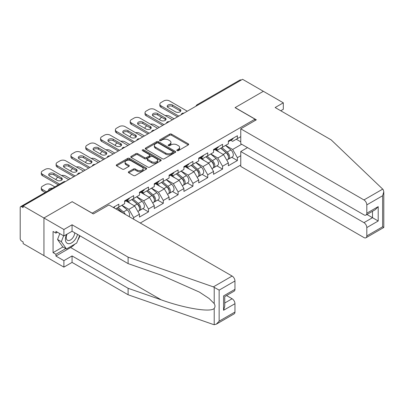 <?xml version="1.0" encoding="UTF-8"?>
<svg xmlns="http://www.w3.org/2000/svg" width="404" height="404" viewBox="0 0 404 404"><rect width="100%" height="100%" fill="white"/><g stroke="black" fill="none" stroke-linecap="round" stroke-linejoin="round"><path stroke-width="0.61" d="M177.098 150.631A0.924 0.535 0 0 0 178.401 150.631L188.309 144.91A1.318 0.763 0 0 0 188.693 144.369A1.318 0.763 0 0 0 188.309 143.834L171.523 134.143A1.318 0.763 0 0 0 169.66 134.143L159.757 139.865A0.924 0.535 0 0 0 159.484 140.238A0.924 0.535 0 0 0 159.757 140.617A0.924 0.535 0 0 0 161.06 140.617L162.342 139.875A4.222 2.434 0 0 1 168.306 139.875L169.705 140.683A4.222 2.434 0 0 1 170.942 142.405A4.222 2.434 0 0 1 169.705 144.127L168.428 144.869A0.924 0.535 0 0 0 168.155 145.248A0.924 0.535 0 0 0 168.428 145.622A0.924 0.535 0 0 0 169.731 145.622L171.013 144.885A4.222 2.434 0 0 1 176.977 144.885L178.376 145.692A4.222 2.434 0 0 1 179.613 147.415A4.222 2.434 0 0 1 178.376 149.137L177.098 149.874A0.924 0.535 0 0 0 176.826 150.253A0.924 0.535 0 0 0 177.098 150.631L177.098 149.874M128.73 171.715A1.318 0.763 0 0 0 128.346 172.256A1.318 0.763 0 0 0 128.73 172.791L133.441 175.513A1.318 0.763 0 0 0 135.305 175.513L146.304 169.16A1.318 0.763 0 0 0 146.692 168.619A1.318 0.763 0 0 0 146.304 168.084L129.522 158.393A1.318 0.763 0 0 0 127.659 158.393L116.655 164.746A1.318 0.763 0 0 0 116.271 165.281A1.318 0.763 0 0 0 116.655 165.822L122.346 169.104A1.318 0.763 0 0 0 124.21 169.104L128.916 166.387A1.318 0.763 0 0 0 129.305 165.847A1.318 0.763 0 0 0 128.916 165.312L126.099 163.681A3.525 2.035 0 0 1 125.063 162.241A3.525 2.035 0 0 1 127.24 160.363A3.525 2.035 0 0 1 131.083 160.802L142.132 167.18A3.525 2.035 0 0 1 143.167 168.619A3.525 2.035 0 0 1 140.991 170.503A3.525 2.035 0 0 1 137.143 170.059L135.305 168.998A1.318 0.763 0 0 0 133.441 168.998L128.73 171.715L128.73 172.791M72.25 201.641L43.945 217.983L23.144 205.974L242.562 79.295L263.363 91.304L235.057 107.646L255.005 119.165L92.198 213.155L72.25 201.753M162.433 158.772A1.318 0.763 0 0 0 164.302 158.772L175.301 152.419A1.318 0.763 0 0 0 175.689 151.879A1.318 0.763 0 0 0 175.301 151.343L158.519 141.653A1.318 0.763 0 0 0 156.656 141.653L145.652 148.005A1.318 0.763 0 0 0 145.268 148.541A1.318 0.763 0 0 0 145.652 149.081L162.433 158.772M142.804 150.828A0.924 0.535 0 0 1 143.743 150.96L160.787 160.797L149.803 167.14A1.318 0.763 0 0 1 147.935 167.14L131.154 157.454L131.154 156.373A1.318 0.763 0 0 0 130.77 156.914A1.318 0.763 0 0 0 131.154 157.454M131.154 156.373L135.865 153.656A1.318 0.763 0 0 1 137.729 153.656L144.536 157.585A1.318 0.763 0 0 0 146.399 157.585L149.52 155.782A1.318 0.763 0 0 0 149.909 155.247A1.318 0.763 0 0 0 149.52 154.707L142.435 150.616A0.924 0.535 0 0 1 142.168 150.238A0.924 0.535 0 0 1 142.733 149.748A0.924 0.535 0 0 1 143.743 149.864L160.802 159.711A1.318 0.763 0 0 1 161.191 160.252A1.318 0.763 0 0 1 160.802 160.787L160.802 159.711M140.264 223.028L240.759 165.009M255.005 119.165L255.005 120.589M115.711 208.853L118.842 207.045L118.842 204.192L113.241 207.429M118.842 207.045L124.639 203.697L124.639 200.849L133.663 195.637L133.663 198.49L139.456 195.142L139.456 192.289L148.48 187.082L148.48 189.936L154.272 186.587L154.272 183.734L163.297 178.528L163.297 181.376L169.089 178.033L169.089 175.179L178.113 169.973L178.113 172.821L183.911 169.478L183.911 166.625L192.93 161.418L192.93 164.266L198.728 160.923L198.728 158.07L207.752 152.863L207.752 155.712L213.544 152.369L213.544 149.515L222.569 144.309L222.569 147.157L228.361 143.814L228.361 140.961L237.385 135.754L237.385 138.602L240.759 136.658M240.759 155.742L237.385 157.686L232.638 149.46L225.609 145.405M231.75 157.287L237.385 160.54L237.385 157.686M237.385 160.54L228.361 165.751L228.361 162.898L222.569 166.241L217.817 158.014L210.787 153.959M216.933 165.842L222.569 169.094L222.569 166.241M222.569 169.094L213.544 174.306L213.544 171.453L207.752 174.796L203 166.574L195.97 162.514M202.116 174.397L207.752 177.649L207.752 174.796M207.752 177.649L198.728 182.861L198.728 180.007L192.93 183.35L188.183 175.129L181.154 171.069M187.294 182.951L192.93 186.204L192.93 183.35M192.93 186.204L183.911 191.415L183.911 188.562L178.113 191.91L173.367 183.684L166.337 179.623M172.478 191.506L178.113 194.758L178.113 191.91M178.113 194.758L169.089 199.97L169.089 197.117L163.297 200.465L158.55 192.238L151.52 188.178M157.661 200.061L163.297 203.313L163.297 200.465M163.297 203.313L154.272 208.525L154.272 205.671L148.48 209.019L143.728 200.793L136.698 196.733M142.844 208.616L148.48 211.868L148.48 209.019M148.48 211.868L139.456 217.079L139.456 214.226L133.663 217.574L128.911 209.348L121.882 205.288M133.663 219.215L133.663 217.574M127.073 200.172L128.911 201.232L133.663 198.49M128.911 209.348L134.704 206L125.841 200.884M139.456 214.226L134.704 206M141.895 191.617L143.728 192.678L148.48 189.936M143.728 200.793L149.525 197.445L140.658 192.329M154.272 205.671L149.525 197.445M156.712 183.062L158.55 184.118L163.297 181.376M158.55 192.238L164.342 188.89L155.474 183.775M169.089 197.117L164.342 188.89M171.528 174.503L173.367 175.563L178.113 172.821M173.367 183.684L179.159 180.336L170.296 175.22M183.911 188.562L179.159 180.336M186.345 165.948L188.183 167.009L192.93 164.266M188.183 175.129L193.976 171.781L185.113 166.665M198.728 180.007L193.976 171.781M201.167 157.393L203 158.454L207.752 155.712M203 166.574L208.797 163.226L199.929 158.11M213.544 171.453L208.797 163.226M215.983 148.839L217.817 149.899L222.569 147.157M217.817 158.014L223.614 154.671L214.746 149.551M228.361 162.898L223.614 154.671M241.137 80.118L198.112 104.959M197.5 105.308A2.015 1.161 120 0 1 198.016 104.904A2.015 1.161 60 0 0 197.006 104.803L240.037 79.962A2.015 1.161 60 0 1 241.042 80.063M230.8 140.284L232.638 141.344L237.385 138.602M232.638 149.46L241.663 144.253M236.295 139.234L240.759 141.814M74.826 244.137A15.115 8.726 -60 0 1 70.639 247.541L55.914 256.045L63.893 260.651L63.893 267.12L43.945 255.606L43.945 217.983L72.159 201.697L93.339 213.923L108.918 204.934L232.113 276.058A4.03 2.328 60 0 1 234.961 280.992L219.15 290.128L213.363 286.885L128.103 257.141L72.063 224.786L63.893 229.502L43.945 217.983L43.945 255.606L23.144 243.597L23.144 241.951L21.624 241.072A2.015 1.161 -120 0 1 20.2 238.602L20.2 207.565A2.015 1.161 -120 0 1 20.619 206.641A2.015 1.161 -120 0 1 21.624 206.742L23.144 207.621L23.144 205.974M177.467 150.758L178.376 150.232A4.222 2.434 0 0 0 179.613 148.51L179.613 147.415M170.942 142.405L170.942 143.506A4.222 2.434 0 0 1 169.705 145.228L168.796 145.753M188.289 144.92L171.523 135.239A1.318 0.763 0 0 0 169.66 135.239L160.125 140.749M175.286 152.429L158.519 142.748A1.318 0.763 0 0 0 156.656 142.748L145.672 149.091M172.973 152.257A0.924 0.535 0 0 0 173.24 151.879A0.924 0.535 0 0 0 172.973 151.505L158.242 143.001A0.924 0.535 0 0 0 156.934 143.001L155.58 143.779A4.222 2.434 0 0 0 154.348 145.501A4.222 2.434 0 0 0 155.58 147.223L165.65 153.04A4.222 2.434 0 0 0 171.619 153.04L172.973 152.257L172.973 153.353A0.924 0.535 0 0 0 173.24 152.98L173.24 151.879M154.348 145.501L154.348 146.596A4.222 2.434 0 0 0 155.58 148.324L155.58 147.223M172.973 153.353L171.619 154.136A4.222 2.434 0 0 1 165.65 154.136L155.58 148.324M131.174 157.464L135.865 154.752L135.865 153.656M149.909 155.247L149.909 156.343A1.318 0.763 0 0 1 149.52 156.878L146.399 158.681A1.318 0.763 0 0 1 144.536 158.681L137.729 154.752A1.318 0.763 0 0 0 135.865 154.752M151.596 161.666A3.525 2.035 0 0 0 155.439 162.105A3.525 2.035 0 0 0 157.616 160.226A3.525 2.035 0 0 0 156.585 158.782L152.692 156.535A1.318 0.763 0 0 0 150.828 156.535L147.702 158.338A1.318 0.763 0 0 0 147.319 158.878A1.318 0.763 0 0 0 147.702 159.418L151.596 161.666L151.596 162.762A3.525 2.035 0 0 0 155.439 163.201A3.525 2.035 0 0 0 157.616 161.322L157.616 160.226M147.319 158.878L147.319 159.974A1.318 0.763 0 0 0 147.702 160.514L147.702 159.418M151.596 162.762L147.702 160.514M143.167 168.619L143.167 169.72A3.525 2.035 0 0 1 140.991 171.599A3.525 2.035 0 0 1 137.143 171.16L135.305 170.094A1.318 0.763 0 0 0 133.441 170.094L128.75 172.801M125.063 162.241L125.063 163.337A3.525 2.035 0 0 0 126.099 164.781L126.099 163.681M128.901 166.398L126.099 164.781M146.288 169.17L129.522 159.489A1.318 0.763 0 0 0 127.659 159.489L116.675 165.832M227.23 153.581L226.568 153.197M228.083 159.232A4.434 2.56 -120 0 0 228.725 159.03A4.434 2.56 -120 0 0 229.523 155.934A4.434 2.56 -120 0 0 227.215 152.071L221.867 147.561M228.725 159.03L232.381 156.919A4.434 2.56 -120 0 0 233.179 153.823A4.434 2.56 -120 0 0 230.871 149.96L225.523 145.45M220.837 148.157L226.937 153.303A2.687 1.55 60 0 1 228.386 156.611M174.079 118.832L169.473 116.175A4.03 2.328 0 0 0 165.287 115.625M161.731 117.352L161.019 117.766A4.03 2.328 0 0 0 159.838 119.407A4.03 2.328 0 0 0 159.944 119.943M226.78 160.156L227.588 159.691A4.434 2.56 -120 0 0 228.381 156.59A4.434 2.56 -120 0 0 226.073 152.732L220.73 148.223M219.185 152.116L215.579 149.071M167.448 106.989A3.091 1.783 180 0 1 172.463 106.439L179.967 110.772A3.091 1.783 180 0 1 180.613 111.322M177.593 116.806L161.019 107.237A4.03 2.328 180 0 1 159.838 105.59L159.838 104.166A4.03 2.328 0 0 0 161.019 105.808L161.019 107.237M229.553 140.274A4.434 2.56 60 0 1 228.725 141.481A4.434 2.56 60 0 1 228.361 141.632M233.209 138.163A4.434 2.56 60 0 1 232.381 139.37L228.725 141.481M159.838 104.166A4.03 2.328 0 0 1 161.019 102.52L163.772 100.929A4.03 2.328 0 0 1 169.473 100.929L187.279 111.211M178.826 116.089L161.019 105.808M172.463 105.015L179.967 109.348A3.091 1.783 180 0 1 180.871 110.61A3.091 1.783 180 0 1 178.962 112.256A3.091 1.783 180 0 1 175.599 111.868L168.094 107.535A3.091 1.783 180 0 1 167.19 106.277A3.091 1.783 180 0 1 169.094 104.626A3.091 1.783 180 0 1 172.463 105.015L172.463 106.439M66.615 234.401A8.731 5.04 120 0 0 68.498 243.708A8.731 5.04 120 0 0 77.497 234.396M67.079 234.133A5.979 3.449 120 0 0 67.473 240.279A5.979 3.449 120 0 0 68.352 240.552A5.979 3.449 120 0 0 74.69 232.77M79.603 235.608L76.715 243.046L66.458 248.97L62.66 246.773L57.535 239.481L59.807 233.613M66.458 248.97L61.332 241.673L63.61 235.805M57.535 239.481L61.332 241.673M382.704 189.117L383.219 189.703L383.8 191.774L382.618 195.748L366.807 204.879A4.03 2.328 -120 0 0 363.954 199.94L382.704 189.117L331.184 139.89L275.144 107.535L283.31 102.818L263.363 91.304L235.153 107.59L256.338 119.821L240.759 128.815L363.954 199.94M283.31 102.818L283.31 109.292L280.745 110.772M247.501 147.627L240.759 151.52L240.759 166.433L363.954 237.562A4.03 2.328 -120 0 0 365.968 237.764A4.03 2.328 -120 0 0 366.807 235.916L366.807 227.583A4.03 2.328 -120 0 0 363.954 222.644L372.503 217.711L378.205 220.998L366.807 227.583M240.759 151.52L363.954 222.644M240.759 128.815L240.759 143.733L363.954 214.857A4.03 2.328 -120 0 0 365.968 215.059A4.03 2.328 -120 0 0 366.807 213.211L366.807 204.879M366.938 214.499L372.503 217.711L372.503 211.287M366.807 213.211L378.205 206.631L375.351 209.641L365.968 215.059M366.807 235.916L382.618 226.785L383.219 227.134M63.893 260.651L72.063 255.934L128.103 288.289L128.103 294.758L213.363 324.503L214.216 324.705L216.297 324.175L219.15 321.165L234.961 312.034A4.03 2.328 60 0 1 234.128 313.878L216.297 324.175M128.103 288.289L161.226 299.844C184.759 308.393 211.12 312.64 214.216 308.378C215.246 307.08 215.246 305.49 214.216 303.601L209.1 298.495L199.419 292.102L161.226 275.164L128.103 263.61L72.063 231.255L63.893 235.971L55.914 231.366L55.914 233.118L53.065 231.477L53.065 252.641L55.914 254.288L65.796 248.581M72.063 255.934L72.063 262.403L63.893 267.12M128.103 294.758L72.063 262.403M234.961 280.992L234.961 289.33A4.03 2.328 60 0 1 234.128 291.173L224.745 296.592L224.745 306.308L223.564 310.277L223.564 295.91C225.104 296.799 225.104 296.799 223.564 295.91L234.961 289.33M63.893 229.502L63.893 235.971M55.914 256.045L55.914 254.288M72.063 224.786L72.063 231.255M128.103 257.141L128.103 263.61M224.745 303.015L232.113 298.763A4.03 2.328 60 0 1 234.961 303.697L234.961 312.034M232.113 298.763L226.548 295.551M79.972 235.82A15.115 8.726 -60 0 1 77.826 240.183M57.434 232.244L55.914 233.118M53.065 252.641L62.943 246.94M212.413 162.135L211.752 161.752M213.267 167.786A4.434 2.56 -120 0 0 213.908 167.584A4.434 2.56 -120 0 0 214.706 164.489A4.434 2.56 -120 0 0 212.398 160.625L207.05 156.116M213.908 167.584L217.564 165.473A4.434 2.56 -120 0 0 218.362 162.378A4.434 2.56 -120 0 0 216.054 158.514L210.706 154.005M206.02 156.712L212.12 161.858A2.687 1.55 60 0 1 213.57 165.165M159.262 127.386L154.651 124.73A4.03 2.328 0 0 0 150.47 124.18M146.91 125.907L146.197 126.321A4.03 2.328 0 0 0 145.021 127.967A4.03 2.328 0 0 0 145.127 128.497M211.964 168.71L212.767 168.246A4.434 2.56 -120 0 0 213.564 165.145A4.434 2.56 -120 0 0 211.257 161.287L205.909 156.777M204.368 160.671L200.763 157.626M197.596 170.69L196.93 170.306M198.445 176.341A4.434 2.56 -120 0 0 199.091 176.144A4.434 2.56 -120 0 0 199.889 173.043A4.434 2.56 -120 0 0 197.576 169.18L192.233 164.67M199.091 176.144L202.747 174.028A4.434 2.56 -120 0 0 203.545 170.932A4.434 2.56 -120 0 0 201.237 167.069L195.889 162.559M191.203 165.266L197.303 170.412A2.687 1.55 60 0 1 198.753 173.72M144.44 135.946L139.834 133.285A4.03 2.328 0 0 0 135.653 132.734M132.093 134.461L131.381 134.875A4.03 2.328 0 0 0 130.199 136.522A4.03 2.328 0 0 0 130.305 137.052M197.142 177.265L197.95 176.8A4.434 2.56 -120 0 0 198.748 173.7A4.434 2.56 -120 0 0 196.44 169.842L191.092 165.332M189.552 169.226L185.946 166.18M182.78 179.245L182.113 178.861M183.628 184.896A4.434 2.56 -120 0 0 184.274 184.699A4.434 2.56 -120 0 0 185.067 181.598A4.434 2.56 -120 0 0 182.76 177.74L177.417 173.225M184.274 184.699L187.931 182.588A4.434 2.56 -120 0 0 188.729 179.487A4.434 2.56 -120 0 0 186.416 175.624L181.073 171.114M176.386 173.821L182.482 178.967A2.687 1.55 60 0 1 183.936 182.275M129.623 144.501L125.018 141.839A4.03 2.328 0 0 0 120.836 141.289M117.276 143.016L116.564 143.43A4.03 2.328 0 0 0 115.382 145.076A4.03 2.328 0 0 0 115.488 145.607M182.325 185.82L183.133 185.355A4.434 2.56 -120 0 0 183.931 182.26A4.434 2.56 -120 0 0 181.623 178.396L176.275 173.887M174.735 177.78L171.124 174.74M167.963 187.799L167.296 187.416M168.811 193.45A4.434 2.56 -120 0 0 169.453 193.253A4.434 2.56 -120 0 0 170.251 190.153A4.434 2.56 -120 0 0 167.943 186.294L162.595 181.78M169.453 193.253L173.114 191.143A4.434 2.56 -120 0 0 173.907 188.042A4.434 2.56 -120 0 0 171.599 184.184L166.256 179.669M161.57 182.376L167.665 187.522A2.687 1.55 60 0 1 169.114 190.829M114.807 153.055L110.201 150.394A4.03 2.328 0 0 0 106.015 149.844M102.459 151.571L101.747 151.985A4.03 2.328 0 0 0 100.566 153.631A4.03 2.328 0 0 0 100.672 154.161M167.508 194.374L168.317 193.91A4.434 2.56 -120 0 0 169.109 190.814A4.434 2.56 -120 0 0 166.802 186.951L161.459 182.441M159.918 186.335L156.308 183.295M153.141 196.354L152.48 195.97M153.995 202.005A4.434 2.56 -120 0 0 154.636 201.808A4.434 2.56 -120 0 0 155.434 198.707A4.434 2.56 -120 0 0 153.126 194.849L147.778 190.34M154.636 201.808L158.292 199.697A4.434 2.56 -120 0 0 159.09 196.597A4.434 2.56 -120 0 0 156.782 192.738L151.434 188.224M146.748 190.93L152.848 196.076A2.687 1.55 60 0 1 154.298 199.389M99.99 161.61L95.379 158.949A4.03 2.328 0 0 0 91.198 158.398M87.643 160.13L86.926 160.54A4.03 2.328 0 0 0 85.749 162.186A4.03 2.328 0 0 0 85.855 162.716M152.692 202.929L153.5 202.465A4.434 2.56 -120 0 0 154.293 199.369A4.434 2.56 -120 0 0 151.985 195.506L146.642 190.996M145.097 194.89L141.491 191.849M152.626 115.544A3.091 1.783 180 0 1 157.646 114.994L165.15 119.326A3.091 1.783 180 0 1 165.797 119.877M162.772 125.361L146.197 115.791A4.03 2.328 180 0 1 145.021 114.145L145.021 112.721A4.03 2.328 0 0 0 146.197 114.362L146.197 115.791M214.736 148.829A4.434 2.56 60 0 1 213.908 150.036A4.434 2.56 60 0 1 213.544 150.187M218.392 146.718A4.434 2.56 60 0 1 217.564 147.925L213.908 150.036M145.021 112.721A4.03 2.328 0 0 1 146.197 111.075L148.955 109.484A4.03 2.328 0 0 1 154.651 109.484L172.463 119.766M164.009 124.644L146.197 114.362M157.646 113.569L165.15 117.902A3.091 1.783 180 0 1 166.054 119.165A3.091 1.783 180 0 1 164.145 120.811A3.091 1.783 180 0 1 160.782 120.422L153.278 116.089A3.091 1.783 180 0 1 152.369 114.832A3.091 1.783 180 0 1 154.278 113.181A3.091 1.783 180 0 1 157.646 113.569L157.646 114.994M137.809 124.099A3.091 1.783 180 0 1 142.829 123.548L150.333 127.881A3.091 1.783 180 0 1 150.98 128.432M147.955 133.916L131.381 124.346A4.03 2.328 180 0 1 130.199 122.7L130.199 121.276A4.03 2.328 0 0 0 131.381 122.917L131.381 124.346M199.914 157.383A4.434 2.56 60 0 1 199.091 158.59A4.434 2.56 60 0 1 198.728 158.742M203.571 155.272A4.434 2.56 60 0 1 202.747 156.479L199.091 158.59M130.199 121.276A4.03 2.328 0 0 1 131.381 119.629L134.138 118.039A4.03 2.328 0 0 1 139.834 118.039L157.646 128.321M149.192 133.204L131.381 122.917M142.829 122.124L150.333 126.457A3.091 1.783 180 0 1 151.237 127.72A3.091 1.783 180 0 1 149.328 129.366A3.091 1.783 180 0 1 145.96 128.977L138.456 124.644A3.091 1.783 180 0 1 137.552 123.387A3.091 1.783 180 0 1 139.461 121.735A3.091 1.783 180 0 1 142.829 122.124L142.829 123.548M122.993 132.653A3.091 1.783 180 0 1 128.007 132.103L135.512 136.436A3.091 1.783 180 0 1 136.158 136.986M133.138 142.471L116.564 132.901A4.03 2.328 180 0 1 115.382 131.255L115.382 129.83A4.03 2.328 0 0 0 116.564 131.472L116.564 132.901M185.098 165.938A4.434 2.56 60 0 1 184.274 167.15A4.434 2.56 60 0 1 183.911 167.296M188.754 163.827A4.434 2.56 60 0 1 187.931 165.034L184.274 167.15M115.382 129.83A4.03 2.328 0 0 1 116.564 128.184L119.316 126.593A4.03 2.328 0 0 1 125.018 126.593L142.829 136.875M134.375 141.759L116.564 131.472M128.007 130.679L135.512 135.012A3.091 1.783 180 0 1 136.416 136.274A3.091 1.783 180 0 1 134.512 137.921A3.091 1.783 180 0 1 131.143 137.532L123.639 133.204A3.091 1.783 180 0 1 122.735 131.941A3.091 1.783 180 0 1 124.644 130.29A3.091 1.783 180 0 1 128.007 130.679L128.007 132.103M108.176 141.208A3.091 1.783 180 0 1 113.191 140.658L120.695 144.991A3.091 1.783 180 0 1 121.341 145.541M118.322 151.025L101.747 141.456A4.03 2.328 180 0 1 100.566 139.809L100.566 138.385A4.03 2.328 0 0 0 101.747 140.031L101.747 141.456M170.281 174.493A4.434 2.56 60 0 1 169.453 175.705A4.434 2.56 60 0 1 169.089 175.851M173.937 172.382A4.434 2.56 60 0 1 173.114 173.594L169.453 175.705M100.566 138.385A4.03 2.328 0 0 1 101.747 136.739L104.5 135.148A4.03 2.328 0 0 1 110.201 135.148L128.007 145.43M119.554 150.313L101.747 140.031M113.191 139.234L120.695 143.566A3.091 1.783 180 0 1 121.599 144.829A3.091 1.783 180 0 1 119.695 146.475A3.091 1.783 180 0 1 116.327 146.091L108.822 141.759A3.091 1.783 180 0 1 107.918 140.496A3.091 1.783 180 0 1 109.822 138.85A3.091 1.783 180 0 1 113.191 139.234L113.191 140.658M93.354 149.763A3.091 1.783 180 0 1 98.374 149.212L105.878 153.545A3.091 1.783 180 0 1 106.525 154.096M103.505 159.58L86.926 150.01A4.03 2.328 180 0 1 85.749 148.364L85.749 146.94A4.03 2.328 0 0 0 86.926 148.586L86.926 150.01M155.464 183.047A4.434 2.56 60 0 1 154.636 184.259A4.434 2.56 60 0 1 154.272 184.406M159.12 180.936A4.434 2.56 60 0 1 158.292 182.148L154.636 184.259M85.749 146.94A4.03 2.328 0 0 1 86.926 145.294L89.683 143.703A4.03 2.328 0 0 1 95.379 143.703L113.191 153.985M104.737 158.868L86.926 148.586M98.374 147.788L105.878 152.121A3.091 1.783 180 0 1 106.782 153.384A3.091 1.783 180 0 1 104.873 155.03A3.091 1.783 180 0 1 101.51 154.646L94.006 150.313A3.091 1.783 180 0 1 93.102 149.051A3.091 1.783 180 0 1 95.006 147.404A3.091 1.783 180 0 1 98.374 147.788L98.374 149.212M138.325 204.909L137.658 204.525M139.173 210.56A4.434 2.56 -120 0 0 139.819 210.363A4.434 2.56 -120 0 0 140.617 207.262A4.434 2.56 -120 0 0 138.309 203.404L132.961 198.894M139.819 210.363L143.476 208.252A4.434 2.56 -120 0 0 144.273 205.151A4.434 2.56 -120 0 0 141.966 201.293L136.618 196.783M131.931 199.485L138.032 204.631A2.687 1.55 60 0 1 139.481 207.944M85.168 170.165L80.563 167.503A4.03 2.328 0 0 0 76.381 166.953M72.821 168.685L72.109 169.094A4.03 2.328 0 0 0 70.927 170.741A4.03 2.328 0 0 0 71.038 171.271M137.87 211.484L138.678 211.019A4.434 2.56 -120 0 0 139.476 207.924A4.434 2.56 -120 0 0 137.168 204.06L131.82 199.551M130.28 203.444L126.674 200.404M78.538 158.317A3.091 1.783 180 0 1 83.557 157.772L91.062 162.1A3.091 1.783 180 0 1 91.708 162.65M88.683 168.135L72.109 158.565A4.03 2.328 180 0 1 70.927 156.919L70.927 155.495A4.03 2.328 0 0 0 72.109 157.141L72.109 158.565M140.643 191.607A4.434 2.56 60 0 1 139.819 192.814A4.434 2.56 60 0 1 139.456 192.961M144.304 189.491A4.434 2.56 60 0 1 143.476 190.703L139.819 192.814M70.927 155.495A4.03 2.328 0 0 1 72.109 153.848L74.866 152.257A4.03 2.328 0 0 1 80.563 152.257L98.374 162.539M89.92 167.423L72.109 157.141M83.557 156.343L91.062 160.676A3.091 1.783 180 0 1 91.966 161.938A3.091 1.783 180 0 1 90.057 163.585A3.091 1.783 180 0 1 86.688 163.201L79.184 158.868A3.091 1.783 180 0 1 78.28 157.605A3.091 1.783 180 0 1 80.189 155.959A3.091 1.783 180 0 1 83.557 156.343L83.557 157.772M125.316 214.398A4.434 2.56 -120 0 0 123.488 211.959L118.145 207.449M129.007 216.529A4.434 2.56 -120 0 0 127.149 209.848L121.801 205.338M117.115 208.04L123.205 213.181M70.352 178.719L65.746 176.058A4.03 2.328 0 0 0 61.565 175.508M58.004 177.24L57.292 177.649A4.03 2.328 0 0 0 56.111 179.295A4.03 2.328 0 0 0 56.217 179.825M122.579 212.817A4.434 2.56 -120 0 0 122.351 212.615L117.003 208.105M63.721 166.872A3.091 1.783 180 0 1 68.736 166.327L76.24 170.655A3.091 1.783 180 0 1 76.891 171.205M73.866 176.689L57.292 167.12A4.03 2.328 180 0 1 56.111 165.473L56.111 164.049A4.03 2.328 0 0 0 57.292 165.696L57.292 167.12M125.826 200.162A4.434 2.56 60 0 1 125.003 201.369A4.434 2.56 60 0 1 124.639 201.52M129.482 198.051A4.434 2.56 60 0 1 128.659 199.258L125.003 201.369M56.111 164.049A4.03 2.328 0 0 1 57.292 162.403L60.045 160.812A4.03 2.328 0 0 1 65.746 160.812L83.557 171.094M75.104 175.977L57.292 165.696M68.736 164.898L76.24 169.231A3.091 1.783 180 0 1 77.149 170.493A3.091 1.783 180 0 1 75.24 172.139A3.091 1.783 180 0 1 71.872 171.756L64.367 167.423A3.091 1.783 180 0 1 63.463 166.16A3.091 1.783 180 0 1 65.372 164.514A3.091 1.783 180 0 1 68.736 164.898L68.736 166.327M52.505 188.234A3.091 1.783 0 0 0 48.647 189.961A3.091 1.783 0 0 0 48.743 190.405M54.848 186.88L50.929 184.613A4.03 2.328 0 0 0 45.228 184.613L42.476 186.204A4.03 2.328 0 0 0 41.294 187.85A4.03 2.328 0 0 0 42.476 189.496L42.476 190.92L45.162 192.471M46.394 191.759L42.476 189.496M42.476 190.92A4.03 2.328 180 0 1 41.294 189.274L41.294 187.85M48.904 175.427A3.091 1.783 180 0 1 53.919 174.882L61.423 179.214A3.091 1.783 180 0 1 62.07 179.76M58.363 184.85L42.476 175.674A4.03 2.328 180 0 1 41.294 174.028L41.294 172.604A4.03 2.328 0 0 0 42.476 174.25L42.476 175.674M114.665 206.606A4.434 2.56 60 0 1 113.872 207.792M41.294 172.604A4.03 2.328 0 0 1 42.476 170.958L45.228 169.367A4.03 2.328 0 0 1 50.929 169.367L68.736 179.649M59.6 184.138L42.476 174.25M53.919 173.452L61.423 177.785A3.091 1.783 180 0 1 62.327 179.048A3.091 1.783 180 0 1 60.423 180.694A3.091 1.783 180 0 1 57.055 180.31L49.551 175.977A3.091 1.783 180 0 1 48.647 174.715A3.091 1.783 180 0 1 50.556 173.069A3.091 1.783 180 0 1 53.919 173.452L53.919 174.882M64.746 181.952L21.624 206.742M65.165 181.714A2.015 1.161 -60 0 0 64.655 181.901A2.015 1.161 -120 0 0 63.645 181.8L20.619 206.641M182.684 113.862A2.015 1.161 120 0 1 183.194 113.458A2.015 1.161 -60 0 1 183.709 113.272M167.867 122.417A2.015 1.161 120 0 1 168.377 122.013A2.015 1.161 -60 0 1 168.892 121.826M153.05 130.972A2.015 1.161 120 0 1 153.56 130.568A2.015 1.161 -60 0 1 154.07 130.386M138.234 139.531A2.015 1.161 120 0 1 138.744 139.122A2.015 1.161 -60 0 1 139.254 138.941M123.412 148.086A2.015 1.161 120 0 1 123.927 147.677A2.015 1.161 -60 0 1 124.437 147.495M108.595 156.641A2.015 1.161 120 0 1 109.105 156.232A2.015 1.161 -60 0 1 109.62 156.05M93.778 165.196A2.015 1.161 120 0 1 94.289 164.792A2.015 1.161 -60 0 1 94.799 164.605M78.962 173.75A2.015 1.161 120 0 1 79.472 173.346A2.015 1.161 -60 0 1 79.982 173.159M178.376 150.232L178.376 149.137M168.428 145.622L168.428 144.869M169.705 145.228L169.705 144.127M159.757 140.617L159.757 139.865M169.66 135.239L169.66 134.143M171.523 135.239L171.523 134.143M188.309 144.91L188.309 143.834M145.652 149.081L145.652 148.005M156.656 142.748L156.656 141.653M158.519 142.748L158.519 141.653M175.301 152.419L175.301 151.343M165.65 154.136L165.65 153.04M171.619 154.136L171.619 153.04M137.729 154.752L137.729 153.656M144.536 158.681L144.536 157.585M146.399 158.681L146.399 157.585M149.52 156.878L149.52 155.782M143.743 150.96L143.743 149.864M133.441 170.094L133.441 168.998M135.305 170.094L135.305 168.998M137.143 171.16L137.143 170.059M128.916 166.387L128.916 165.312M116.655 165.822L116.655 164.746M127.659 159.489L127.659 158.393M129.522 159.489L129.522 158.393M146.304 169.16L146.304 168.084M227.215 152.071L230.871 149.96M223.165 154.414L226.073 152.732M179.967 109.348L179.967 110.772M382.618 226.785L382.618 195.748M378.205 206.631L378.205 220.998M214.216 324.705L214.216 308.378M214.216 303.601L214.216 287.279M219.15 290.128L219.15 321.165M234.961 303.697L223.564 310.277M213.363 286.885L232.113 276.058M70.639 247.541L161.226 299.844M212.398 160.625L216.054 158.514M208.343 162.969L211.257 161.287M197.576 169.18L201.237 167.069M193.526 171.523L196.44 169.842M182.76 177.74L186.416 175.624M178.709 180.078L181.623 178.396M167.943 186.294L171.599 184.184M163.893 188.633L166.802 186.951M153.126 194.849L156.782 192.738M149.076 197.187L151.985 195.506M165.15 117.902L165.15 119.326M150.333 126.457L150.333 127.881M135.512 135.012L135.512 136.436M120.695 143.566L120.695 144.991M105.878 152.121L105.878 153.545M138.309 203.404L141.966 201.293M134.254 205.742L137.168 204.06M91.062 160.676L91.062 162.1M123.488 211.959L127.149 209.848M76.24 169.231L76.24 170.655M61.423 177.785L61.423 179.214M197.006 104.803A2.015 2.015 0 0 0 196.036 106.156M183.84 113.196A2.015 2.015 0 0 0 181.219 114.711M169.023 121.75A2.015 2.015 0 0 0 166.403 123.265M154.207 130.305A2.015 2.015 0 0 0 151.586 131.82M139.39 138.86A2.015 2.015 0 0 0 136.769 140.375M124.573 147.415A2.015 2.015 0 0 0 121.947 148.93M109.752 155.969A2.015 2.015 0 0 0 107.131 157.484M94.935 164.524A2.015 2.015 0 0 0 92.314 166.039M80.118 173.079A2.015 2.015 0 0 0 77.497 174.594M65.302 181.633A2.015 2.015 0 0 0 63.645 181.8M159.838 119.882L159.838 119.407M383.8 191.774L383.8 227.467L365.968 237.764M145.021 128.437L145.021 127.967M130.199 136.991L130.199 136.522M115.382 145.546L115.382 145.076M100.566 154.101L100.566 153.631M85.749 162.655L85.749 162.186M70.927 171.21L70.927 170.741M56.111 179.765L56.111 179.295"/></g></svg>
